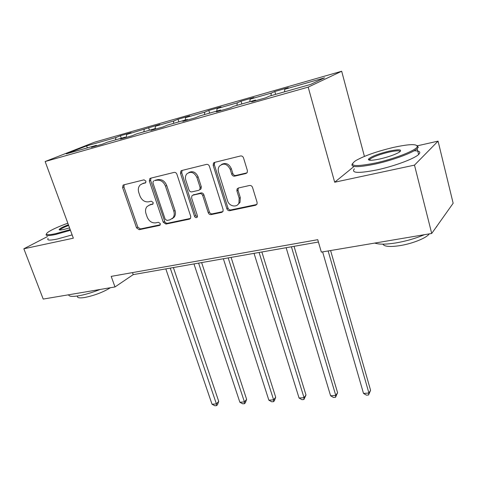 <?xml version="1.0" encoding="UTF-8"?>
<svg xmlns="http://www.w3.org/2000/svg" width="477" height="477" viewBox="0 0 477 477"><rect width="100%" height="100%" fill="white"/><g stroke="black" fill="none" stroke-linecap="round" stroke-linejoin="round"><path stroke-width="0.72" d="M145.938 181.123L144.024 179.841L123.698 184.867L123.066 185.195L122.601 187.598L136.553 227.881L139.195 229.693L159.473 225.436L160.117 225.037L160.296 223.576L158.406 222.288L155.746 222.854C151.865 223.212 148.997 221.262 147.143 216.993L145.992 213.618C145.115 210.78 145.479 208.407 147.077 206.505L149.683 205.003L152.926 204.061L153.165 202.492L151.263 201.205L148.603 201.819C144.71 202.242 141.83 200.286 139.958 195.969L138.795 192.553C137.853 189.441 138.318 186.906 140.178 184.957L142.456 183.728L145.634 182.798L145.938 181.123M245.893 173.521L247.229 172.477L247.378 170.516L243.532 157.923C242.936 156.438 241.928 155.788 240.521 155.973L214.555 162.395L213.493 163.098L213.171 165.376L226.861 208.765C227.44 210.178 228.405 210.816 229.753 210.691L255.6 205.265L257.055 204.031L257.097 202.361L252.542 187.443C251.951 185.982 250.956 185.332 249.554 185.487L238.351 188.004L237.051 189.005L236.908 190.925L239.186 198.253L238.911 203.136C236.825 207.966 229.055 206.32 227.559 200.781L218.555 172.149C217.911 169.925 218.168 167.952 219.319 166.229C223.54 162.669 227.171 163.706 230.212 169.353L231.721 174.206C232.311 175.667 233.301 176.311 234.678 176.144L245.893 173.521L246.973 172.859L235.793 175.47L234.678 176.144M353.791 166.64L334.681 182.22L414.489 165.125L431.715 233.462L453.15 203.25L438.065 141.132L417.59 145.759M334.681 182.22L308.178 87.13L45.148 161.53L94.601 142.182L341.675 71.24L308.178 87.13M47.456 236.58L23.85 248.785L73.345 238.19L45.148 161.53M23.85 248.785L43.21 299.073L114.999 286.951L133.22 274.627L318.421 242.024M431.715 233.462L321.337 252.1L317.742 239.681L111.195 276.386L114.999 286.951M176.919 174.272C176.323 172.865 175.381 172.239 174.105 172.4L150.523 178.231L149.79 178.636L149.343 181.039L163.235 222.228L165.948 224.077L189.452 219.146L190.526 218.424L190.728 216.409L176.919 174.272M181.773 170.504L206.505 164.386C207.847 164.213 208.819 164.851 209.415 166.294L223.117 209.558L222.986 211.436L221.739 212.372L211.084 214.608C209.773 214.733 208.825 214.095 208.24 212.706L202.707 195.51C202.117 194.097 201.169 193.465 199.857 193.614L192.911 195.188L191.885 195.856L191.617 198.003L197.395 215.747L197.257 217.136C196.238 218.043 195.326 217.78 194.527 216.349L180.497 173.395L180.896 171.022L181.773 170.504M274.824 91.518L271.246 93.11L250.115 99.15L253.842 97.529L241.034 101.196L237.224 102.835L217.083 108.595L221.024 106.926L208.801 110.425L204.788 112.113L185.565 117.61L189.691 115.899L178.022 119.238L173.825 120.967L155.46 126.22L159.753 124.473L126.673 134.454L131.121 132.672L120.437 135.73L115.935 137.525L86.456 145.956L66.273 153.868L96.336 145.324L91.411 147.286L102.436 144.161L107.301 142.212L125.248 137.108L120.472 139.04L132.016 135.766L136.726 133.846L155.526 128.504L150.917 130.4L163.015 126.965L167.552 125.087L187.264 119.483L182.846 121.337L195.546 117.736L199.881 115.893L220.571 110.014L216.373 111.827L229.717 108.04L233.825 106.246L255.571 100.069L251.612 101.822L265.653 97.839L269.511 96.104L310.539 84.441L324.533 77.864L284.775 89.241L288.257 87.673L274.824 91.518L275.646 94.363M271.008 95.68L271.246 93.11M249.853 101.69L250.115 99.15M255.571 100.069L256.012 100.575M236.944 105.363L237.224 102.835M216.773 111.093L217.083 108.595M220.571 110.014L221.03 110.503M204.46 114.593L204.788 112.113M185.213 120.067L185.565 117.61M187.264 119.483L187.741 119.948M173.461 123.406L173.825 120.967M155.073 128.629L155.46 126.22M155.526 128.504L156.015 128.951M143.833 131.825L144.239 129.428M126.143 137.43L126.673 134.454M125.248 137.108L125.749 137.543M115.5 139.88L115.935 137.525M87.482 147.846L86.456 145.956M96.336 145.324L96.849 145.741M414.489 165.125L438.065 141.132M364.422 156.402L341.675 71.24M284.56 91.828L284.775 89.241M132.505 272.6L133.22 274.627M121.289 138.235L120.437 135.73M149.444 130.233L148.591 127.669M178.863 121.868L178.022 119.238M209.642 113.121L208.801 110.425M241.863 103.962L241.034 101.196M145.825 182.56L142.015 183.854M148.979 205.217L153.105 203.81M124.181 184.748L123.919 186.948L137.817 227.135L140.453 228.942L160.278 224.774M150.929 178.136L150.619 180.389L165.155 222.622L167.165 223.325L190.532 218.412M153.779 180.956L153.248 181.254L152.95 182.918L165.131 219.158L167.039 220.452L169.895 219.849L173.002 217.87C174.32 215.998 174.588 213.768 173.801 211.174L165.489 186.185C163.587 181.743 160.642 179.769 156.641 180.258L154.566 180.55M172.137 218.77L174.206 217.13C175.53 215.258 175.798 213.034 175.011 210.446L173.801 211.174M155.043 180.306L157.899 179.602C161.894 179.113 164.833 181.087 166.729 185.511L175.011 210.446M193.173 195.033L201.032 192.911C202.343 192.768 203.291 193.4 203.876 194.801L209.391 211.955C209.969 213.344 210.912 213.982 212.223 213.857L222.872 211.615M182.083 170.426L181.719 172.746L195.695 215.604L197.365 216.946M196.906 177.462C194.169 172.221 190.794 171.04 186.781 173.92C185.41 175.631 185.082 177.7 185.797 180.121L189.011 190.001C189.602 191.402 190.544 192.034 191.843 191.891L198.79 190.293L199.845 189.596L200.113 187.437L196.906 177.462L198.092 176.8C195.826 172.072 192.714 170.659 188.761 172.555M199.964 189.602L201.02 188.904L201.288 186.745L200.113 187.437M198.092 176.8L201.288 186.745M221.614 164.41C225.788 162.395 229.032 163.82 231.339 168.697L232.842 173.539C233.432 174.993 234.416 175.637 235.793 175.47M237.683 204.77L240.003 202.397L240.277 197.526L239.186 198.253M238.345 188.004L238.011 190.216L240.277 197.526M214.757 162.347L214.34 164.732L227.97 208.02C228.555 209.427 229.515 210.065 230.862 209.934L256.811 204.478M165.817 268.891L212.026 404.234L216.415 403.924L218.722 401.378L173.384 267.555M218.722 401.378L217.53 404.615L216.606 405.641L216.415 403.924L170.253 268.11M216.606 405.641L214.853 405.76L212.026 404.234M67.829 223.2C58.373 226.647 51.76 229.652 47.986 232.216C44.51 234.952 47.098 235.435 55.749 233.658L70.185 229.592M70.441 230.308L55.576 234.493C48.04 236.073 44.987 235.924 46.418 234.04M69.553 227.893L63.876 229.437C60.71 230.123 59.13 230.17 59.136 229.586C59.655 228.549 62.743 226.939 68.402 224.756M100.104 289.467C92.204 292.574 84.989 294.703 78.466 295.841C72.218 296.819 68.921 296.467 68.581 294.786M110.455 287.714C103.002 292.276 94.374 295.543 84.578 297.517C79.212 298.316 76.863 297.809 77.518 295.99M72.128 234.887L57.276 239.043C49.65 240.611 46.603 240.39 48.141 238.399M68.652 225.436C64.127 227.177 61.306 228.572 60.197 229.622L59.983 229.992M393.227 147.465C376.538 151.489 363.951 155.931 355.472 160.785C348.299 166.234 354.876 166.992 375.202 163.062C394.3 158.954 416.361 150.303 417.268 146.701C417.226 143.738 409.212 143.994 393.227 147.465M417.107 145.563L418.287 147.286L417.166 148.663C412.814 152.837 392.44 160.35 375.178 164.07C357.732 167.588 350.124 167.487 352.348 163.772M388.946 151.173C399.374 149.051 402.785 149.414 399.171 152.27C394.789 154.733 388.379 156.963 379.942 158.96C372.12 160.594 368.274 160.689 368.393 159.252C370.82 156.683 377.665 153.988 388.946 151.173M400.245 151.501C399.565 150.428 395.797 150.637 388.928 152.121C379.626 154.393 373.276 156.748 369.878 159.199L369.365 160.171M424.351 234.708C415.67 238.411 406.225 241.141 396.023 242.912C386.024 244.498 378.953 244.552 374.821 243.073M429.234 233.879L429.115 234.046C426.343 238.065 412.283 243.687 400.018 245.619C389.977 247.098 384.259 246.609 382.864 244.152M414.054 150.792C419.593 150.792 421.113 152.02 418.621 154.494C414.304 158.763 393.984 166.3 376.735 169.949C358.37 173.521 350.917 173.139 354.381 168.816M437.653 225.096L435.441 228.215M193.978 263.93L239.865 402.248L244.433 401.926L246.633 399.338L201.628 262.583M246.633 399.338L245.411 402.642L244.528 403.685L244.433 401.926L198.605 263.119M244.528 403.685L242.704 403.81L239.865 402.248M223.361 258.761L268.855 400.179L273.613 399.839L275.7 397.21L231.095 257.395M275.7 397.21L274.442 400.591L273.607 401.646L273.613 399.839L228.191 257.908M273.607 401.646L271.705 401.777L268.855 400.179M213.875 162.717L214.262 163.331M254.05 253.359L299.067 398.027L304.028 397.669L305.99 394.998L261.867 251.981M305.99 394.998L303.921 399.517L304.028 397.669L259.094 252.47M303.921 399.517L301.935 399.66L299.067 398.027M286.134 247.706L330.591 395.773L335.772 395.409L337.591 392.69L294.035 246.317M337.591 392.69L335.54 397.305L335.772 395.409L291.411 246.782M335.54 397.305L333.471 397.448L330.591 395.773M322.625 251.886L363.51 393.43L368.918 393.042L370.581 390.275L330.597 250.538M370.581 390.275L368.56 394.986L368.918 393.042L328.14 250.956M368.56 394.986L366.402 395.141L363.51 393.43M143.738 183.073L142.456 183.728M152.902 204.084L152.348 204.4M150.941 204.299L149.683 205.003M160.111 225.043L159.473 225.436M140.453 228.942L139.195 229.693M137.817 227.135L136.553 227.881M123.919 186.948L122.601 187.598M145.586 182.84L145.121 183.073M190.472 218.496L189.452 219.146M167.165 223.325L165.948 224.077M164.452 221.483L163.235 222.228M150.619 180.389L149.343 181.039M166.729 185.511L165.489 186.185M157.899 179.602L156.641 180.258M222.86 211.621L221.739 212.372M212.223 213.857L211.084 214.608M209.391 211.955L208.24 212.706M203.876 194.801L202.707 195.51M201.032 192.911L199.857 193.614M194.097 194.485L192.911 195.188M195.695 215.604L194.527 216.349M181.719 172.746L180.497 173.395M232.842 173.539L231.721 174.206M231.339 168.697L230.212 169.353M238.011 190.216L236.908 190.925M256.662 204.514L255.6 205.265M230.862 209.934L229.753 210.691M227.97 208.02L226.861 208.765M214.34 164.732L213.171 165.376M123.758 184.855L123.066 185.195M150.637 178.207L149.79 178.636M174.206 217.13L173.002 217.87M201.02 188.904L199.845 189.596M181.999 170.45L180.896 171.022M240.003 202.397L238.911 203.136M238.154 188.296L237.051 189.005M214.662 162.46L213.493 163.098M60.197 229.622L60.335 229.992M59.983 229.98L59.136 229.586M418.621 154.494L417.166 148.663M369.878 159.199L370.164 160.26M436.711 226.867L436.628 226.539M369.389 159.819L368.393 159.252M417.268 146.701L418.287 147.286"/></g></svg>
